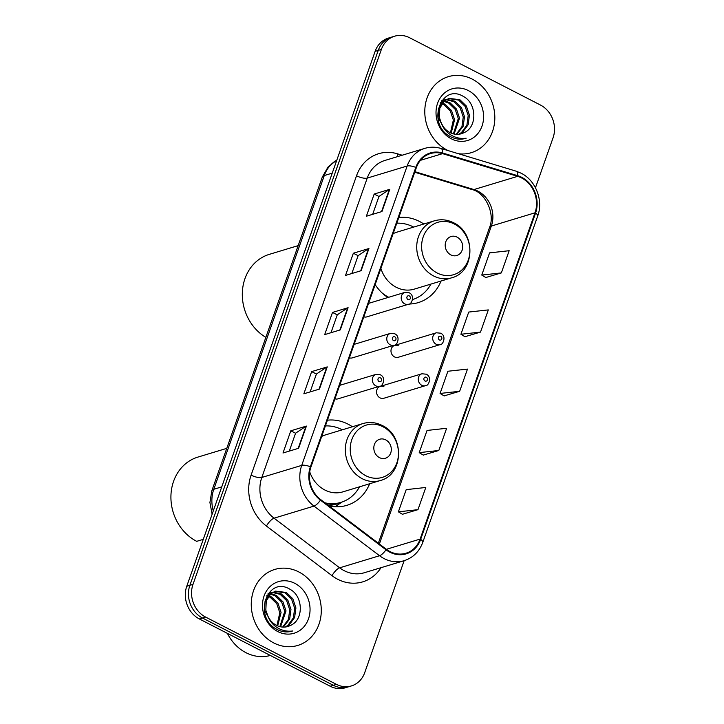 <?xml version="1.0" encoding="UTF-8"?>
<svg xmlns="http://www.w3.org/2000/svg" width="724" height="724" viewBox="0 0 724 724"><rect width="100%" height="100%" fill="white"/><g stroke="black" fill="none" stroke-linecap="round" stroke-linejoin="round"><path stroke-width="1.09" d="M352.398 426.753A43.838 38.155 73.2 0 0 348.036 424.146A43.838 38.155 73.2 0 0 327.429 420.192M423.793 224.024A43.838 38.155 73.2 0 0 419.422 221.426A43.838 38.155 73.2 0 0 398.815 217.462M375.159 284.65A43.838 38.155 73.2 0 0 387.865 297.537M383.964 386.788A6.199 5.403 73.2 0 0 380.218 386.399A6.199 5.403 73.2 0 0 376.543 391.774A6.199 5.403 73.2 0 0 380.055 397.883A6.199 5.403 73.2 0 0 383.811 398.272L425.522 385.648A6.199 5.403 -106.8 0 1 421.766 385.259A6.199 5.403 -106.8 0 1 418.255 379.15A6.199 5.403 -106.8 0 1 421.929 373.774L426.264 374.19C432.481 377.059 428.436 386.39 425.522 385.648M398.399 345.801A6.199 5.403 73.2 0 0 394.652 345.411A6.199 5.403 73.2 0 0 390.978 350.778A6.199 5.403 73.2 0 0 394.489 356.896A6.199 5.403 73.2 0 0 398.245 357.285L439.957 344.66A6.199 5.403 -106.8 0 1 436.201 344.271A6.199 5.403 -106.8 0 1 432.69 338.162A6.199 5.403 -106.8 0 1 436.364 332.787L440.699 333.194C446.916 336.072 442.871 345.402 439.957 344.66M328.787 505.723A43.838 38.155 73.2 0 0 346.923 505.325A43.838 38.155 73.2 0 0 369.647 483.75M409.123 304.026A43.838 38.155 73.2 0 0 418.309 302.596A43.838 38.155 73.2 0 0 441.043 281.03M363.819 316.841A6.199 5.403 73.2 0 0 366.76 316.886L408.472 304.261A6.199 5.403 -106.8 0 1 404.716 303.872A6.199 5.403 -106.8 0 1 401.205 297.763A6.199 5.403 -106.8 0 1 404.879 292.387L368.561 303.383M349.384 357.828A6.199 5.403 73.2 0 0 352.326 357.873L394.037 345.248A6.199 5.403 -106.8 0 1 390.281 344.868A6.199 5.403 -106.8 0 1 386.77 338.751A6.199 5.403 -106.8 0 1 390.444 333.375L354.127 344.371M334.95 398.815A6.199 5.403 73.2 0 0 337.891 398.87L379.602 386.245A6.199 5.403 -106.8 0 1 375.847 385.856A6.199 5.403 -106.8 0 1 372.335 379.738A6.199 5.403 -106.8 0 1 376.009 374.371L339.692 385.358M535.47 187.751L553.082 137.741A24.815 21.593 73.2 0 0 540.457 105.034L409.63 37.757A24.815 21.593 73.2 0 0 394.625 36.2L388.39 38.091A24.815 21.593 73.2 0 0 375.141 51.323L186.756 586.259A24.815 21.593 73.2 0 0 199.381 618.966L330.207 686.243A24.815 21.593 73.2 0 0 345.212 687.8L348.325 686.859A24.815 21.593 73.2 0 1 333.33 685.302A24.815 21.593 73.2 0 0 348.325 686.859L351.448 685.909A24.815 21.593 73.2 0 0 364.706 672.677L404.137 560.693A33.087 28.797 -106.8 0 1 379.566 555.733L313.99 506.103A33.087 28.797 -106.8 0 1 301.727 465.378L407.15 166.013A8.272 2.624 19.4 0 1 415.802 167.407L310.379 466.763A27.132 23.611 73.2 0 0 320.433 500.166L386.01 549.788A27.132 23.611 73.2 0 0 420.653 539.38L535.561 213.091A27.132 23.611 73.2 0 0 521.751 177.335A27.132 23.611 73.2 0 0 517.741 175.706L442.681 153.008A27.132 23.611 73.2 0 0 415.802 167.407M391.512 37.141A24.815 21.593 73.2 0 0 378.254 50.381L189.878 585.309A24.815 21.593 73.2 0 0 202.503 618.024L333.33 685.302L202.503 618.024A24.815 21.593 73.2 0 1 189.878 585.309L378.254 50.381A24.815 21.593 73.2 0 1 391.512 37.141M472.31 79.16A39.702 34.553 73.2 0 0 448.301 76.681A39.702 34.553 73.2 0 0 424.789 111.053A39.702 34.553 73.2 0 0 447.296 150.194A39.702 34.553 73.2 0 0 448.111 150.601A39.702 34.553 73.2 0 1 447.296 150.194A39.702 34.553 73.2 0 1 424.789 111.053A39.702 34.553 73.2 0 1 448.301 76.681A39.702 34.553 73.2 0 1 472.31 79.16A39.702 34.553 73.2 0 1 494.818 118.302A39.702 34.553 73.2 0 1 471.306 152.673A39.702 34.553 73.2 0 0 494.818 118.302A39.702 34.553 73.2 0 0 472.31 79.16M298.777 571.924A39.702 34.553 73.2 0 0 274.776 569.435A39.702 34.553 73.2 0 0 251.264 603.807A39.702 34.553 73.2 0 0 273.772 642.948A39.702 34.553 73.2 0 0 297.772 645.437A39.702 34.553 73.2 0 0 321.284 611.065A39.702 34.553 73.2 0 0 298.777 571.924A39.702 34.553 73.2 0 0 274.776 569.435A39.702 34.553 73.2 0 0 251.264 603.807A39.702 34.553 73.2 0 0 273.772 642.948A39.702 34.553 73.2 0 0 297.772 645.437A39.702 34.553 73.2 0 0 321.284 611.065A39.702 34.553 73.2 0 0 298.777 571.924M521.542 177.923A26.471 23.032 -106.8 0 1 535.009 212.811L420.11 539.099A26.471 23.032 -106.8 0 1 405.974 553.217A26.471 23.032 -106.8 0 1 386.308 549.254L320.732 499.632A26.471 23.032 -106.8 0 1 310.922 467.043L416.345 167.687A26.471 23.032 -106.8 0 1 430.481 153.569A26.471 23.032 -106.8 0 1 442.572 153.642L517.633 176.339A26.471 23.032 -106.8 0 1 521.542 177.923M402.417 514.275L417.965 509.669L425.784 487.478L406.2 489.632L398.381 511.832L402.535 514.348M423.259 455.088L438.816 450.482L446.627 428.282L427.042 430.445L419.223 452.636L423.377 455.152M485.795 277.518L501.343 272.912L509.162 250.712L489.578 252.875L481.759 275.066L485.904 277.582M464.953 336.705L480.501 332.099L488.32 309.908L468.727 312.062L460.917 334.262L465.061 336.778M444.102 395.892L459.659 391.295L467.478 369.095L447.885 371.249L440.074 393.449L444.219 395.965M458.364 153.696A39.702 34.553 73.2 0 0 471.306 152.673A39.702 34.553 73.2 0 1 458.364 153.696M394.625 36.2A24.815 21.593 73.2 0 0 381.376 49.44L192.991 584.368A24.815 21.593 73.2 0 0 205.616 617.074L336.443 684.361A24.815 21.593 73.2 0 0 351.448 685.909M298.596 448.283L283.003 452.998L290.813 430.798L306.406 426.083L298.596 448.283M361.122 270.704L345.529 275.428L353.348 253.228L368.941 248.513L361.122 270.704M381.964 211.517L366.371 216.241L374.19 194.041L389.784 189.317L381.964 211.517M319.438 389.087L303.845 393.811L311.655 371.611L327.248 366.896L319.438 389.087M340.28 329.9L324.687 334.615L332.506 312.424L348.099 307.7L340.28 329.9M332.506 312.424L337.257 314.868M330.977 332.714L337.275 314.813L347.638 307.908A6.616 2.1 19.4 0 1 348.099 307.7M311.655 371.611L316.415 374.055M310.134 391.901L316.433 374L326.796 367.095A6.616 2.1 19.4 0 1 327.248 366.896M374.19 194.041L378.951 196.485M372.661 214.331L378.969 196.43L389.322 189.525A6.616 2.1 19.4 0 1 389.784 189.317M353.348 253.228L358.108 255.681M351.819 273.527L358.127 255.626L368.48 248.721A6.616 2.1 19.4 0 1 368.941 248.513M290.813 430.798L295.573 433.251M289.283 451.097L295.591 433.196L305.953 426.291A6.616 2.1 19.4 0 1 306.406 426.083M459.659 391.295L440.074 393.449M480.501 332.099L460.917 334.262M501.343 272.912L481.759 275.066M438.816 450.482L419.223 452.636M417.965 509.669L398.381 511.832M440.536 102.564L441.676 102.826M442.418 103.061L445.025 104.211L451.523 110.537L454.591 119.677L451.188 133.135M440.21 103.143L441.188 103.432M441.948 103.713L443.785 104.582L450.283 110.908L453.351 120.057L450.437 132.791M441.776 100.871L443.785 100.844M444.482 100.907L449.975 102.708L456.473 109.034L459.541 118.184L454.093 134.04M441.423 101.197L443.242 101.288M443.948 101.387L448.735 103.08L455.233 109.405L458.301 118.555L453.387 133.877M441.577 100.98L446.075 99.45M446.726 99.378L454.925 101.206L461.423 107.541L464.491 116.682L463.197 126.229L456.826 134.356M441.839 100.636L444.174 99.867M443.559 100.075L445.486 99.749M446.147 99.704L453.686 101.586L460.183 107.912L463.251 117.062L461.957 126.61L456.156 134.329M463.686 132.8C477.596 127.515 476.79 103.432 463.686 96.627C441.133 82.355 426.273 123.741 449.758 136.23L450.898 136.854C455.975 139.397 461.052 139.85 466.138 138.23C460.6 138.972 455.369 137.786 450.446 134.682C446.301 131.94 443.314 128.238 441.495 123.587A18.697 16.272 73.2 0 0 450.011 132.583A18.697 16.272 73.2 0 0 461.324 133.75A18.697 16.272 73.2 0 0 463.686 132.8L461.26 133.768M441.495 123.587L439.35 117.442L439.821 108.138L444.418 100.962L449.124 98.374L459.876 99.713L466.374 106.039L469.442 115.188L468.147 124.736L462.727 132.157L459.414 134.193M445.568 130.41L438.111 117.813L438.581 108.519L443.178 101.342L449.124 98.374M448.509 98.573L458.636 100.084L465.134 106.41L468.202 115.559L466.908 125.107L461.487 132.537L458.781 134.275M468.301 90.554A26.969 23.476 73.2 0 0 437.586 103.251A26.969 23.476 73.2 0 0 451.305 138.8A26.969 23.476 73.2 0 0 482.021 126.103A26.969 23.476 73.2 0 0 468.301 90.554M450.826 254.884A9.928 8.643 73.2 0 0 462.129 250.214A9.928 8.643 73.2 0 0 457.079 237.128A9.928 8.643 73.2 0 0 445.776 241.798A9.928 8.643 73.2 0 0 450.826 254.884M380.887 268.387A29.774 25.919 73.2 0 0 396.236 287.274A29.774 25.919 73.2 0 0 414.237 289.138L451.613 277.826C475.08 272.161 476.238 232.884 453.541 222.739C447.251 219.589 440.862 218.956 434.355 220.829A29.774 25.919 73.2 0 0 416.725 246.613A29.774 25.919 73.2 0 0 433.604 275.962A29.774 25.919 73.2 0 0 451.613 277.826M382.272 293.102A39.286 34.191 73.2 0 0 388.562 297.193A39.286 34.191 73.2 0 0 388.716 297.274M412.535 299.591A39.286 34.191 73.2 0 0 430.916 284.089M413.666 227.092A39.286 34.191 73.2 0 0 413.313 226.911A39.286 34.191 73.2 0 0 396.797 223.2M298.161 245.626L269.247 254.377A45.494 39.594 73.2 0 0 242.35 292.406A45.494 39.594 73.2 0 0 265.853 337.366M434.355 220.829L396.987 232.132A29.774 25.919 73.2 0 0 393.087 233.725M379.439 457.613A9.928 8.643 73.2 0 0 390.743 452.934A9.928 8.643 73.2 0 0 385.693 439.857A9.928 8.643 73.2 0 0 374.389 444.527A9.928 8.643 73.2 0 0 379.439 457.613M309.727 471.831A29.774 25.919 73.2 0 0 324.841 490.003A29.774 25.919 73.2 0 0 342.85 491.868L380.218 480.555C403.693 474.89 404.852 435.613 382.145 425.459C375.865 422.318 369.466 421.676 362.968 423.558A29.774 25.919 73.2 0 0 345.33 449.333A29.774 25.919 73.2 0 0 362.208 478.691A29.774 25.919 73.2 0 0 380.218 480.555M324.931 502.809A39.286 34.191 73.2 0 0 340.923 502.384A39.286 34.191 73.2 0 0 359.52 486.818M342.271 429.821A39.286 34.191 73.2 0 0 341.918 429.631A39.286 34.191 73.2 0 0 325.402 425.929M326.28 503.832A39.286 34.191 73.2 0 0 339.366 502.854L340.923 502.384M226.775 448.355L197.86 457.106A45.494 39.594 73.2 0 0 170.918 496.492A45.494 39.594 73.2 0 0 196.702 541.335L203.272 539.353M362.968 423.558L325.601 434.862A29.774 25.919 73.2 0 0 321.7 436.454M342.144 501.985L335.592 506.375A43.015 37.431 -106.8 0 1 335.112 506.691M227.399 633.373A41.359 35.992 73.2 0 0 245.961 652.686A41.359 35.992 73.2 0 0 270.342 655.455M267.011 595.318L268.151 595.59M268.894 595.816L271.491 596.965L277.989 603.291L281.066 612.441L277.663 625.889M266.685 595.897L267.654 596.187M268.414 596.467L270.251 597.336L276.758 603.671L279.826 612.812L276.903 625.554M268.242 593.635L270.26 593.608M270.948 593.671L276.441 595.463L282.948 601.798L286.016 610.938L280.568 626.803M267.889 593.961L269.717 594.042M270.414 594.142L275.211 595.843L281.708 602.169L284.776 611.318L279.853 626.631M268.043 593.743L272.541 592.214M273.192 592.132L281.392 593.97L287.899 600.296L290.967 609.445L289.672 618.993L283.301 627.12M268.305 593.39L270.649 592.63M270.034 592.829L271.962 592.513M272.622 592.467L280.161 594.341L286.659 600.667L289.727 609.816L288.433 619.364L282.632 627.084M290.152 625.554C304.071 620.269 303.256 596.196 290.161 589.39C267.599 575.109 252.739 616.504 276.233 628.984L277.373 629.618C282.451 632.152 287.528 632.604 292.614 630.984C287.075 631.726 281.844 630.55 276.921 627.437C272.776 624.694 269.79 620.993 267.971 616.341A18.697 16.272 73.2 0 0 276.487 625.337A18.697 16.272 73.2 0 0 287.79 626.513A18.697 16.272 73.2 0 0 290.152 625.554L287.727 626.531M267.971 616.341L265.826 610.196L266.287 600.902L270.885 593.725L275.6 591.128L286.342 592.467L292.849 598.793L295.917 607.943L294.623 617.491L289.202 624.921L285.88 626.948M272.034 623.165L264.586 610.576L265.056 601.273L269.645 594.096L275.6 591.128M274.984 591.336L285.111 592.847L291.609 599.173L294.677 608.314L293.383 617.871L287.962 625.292L285.247 627.029M294.768 583.309A26.969 23.476 73.2 0 0 264.061 596.006A26.969 23.476 73.2 0 0 277.781 631.563A26.969 23.476 73.2 0 0 308.487 618.857A26.969 23.476 73.2 0 0 294.768 583.309M375.141 51.323L381.376 49.44M330.207 686.243L336.443 684.361M199.381 618.966L205.616 617.074M186.756 586.259L192.991 584.368M336.832 160.095A33.087 28.797 73.2 0 0 324.289 175.543L332.244 173.136M212.114 514.257L209.924 502.501L211.824 490.8L322.307 177.054A16.543 5.249 19.4 0 1 324.289 175.543L213.797 489.279L221.752 486.872M211.824 490.8A16.543 5.249 19.4 0 1 213.797 489.279A33.087 28.797 73.2 0 0 213.281 510.927M535.009 212.811L491.352 226.033A26.471 23.032 73.2 0 0 477.885 191.136A26.471 23.032 73.2 0 0 473.976 189.552L414.933 171.697M380.996 567.688A41.359 35.992 -106.8 0 1 337.719 579.272A41.359 35.992 -106.8 0 1 331.999 575.671L266.423 526.04A41.359 35.992 -106.8 0 1 251.101 475.134L356.525 175.778A41.359 35.992 -106.8 0 1 397.503 153.823L402.155 155.226M386.01 549.788A8.272 2.615 127.1 0 1 379.566 555.733L339.647 567.815A33.087 28.797 73.2 0 0 344.226 570.693A33.087 28.797 73.2 0 0 364.226 572.765L404.146 560.684C413.096 557.742 419.314 551.607 422.807 542.276L537.706 215.996A8.272 2.624 -160.6 0 0 535.561 213.091M537.706 215.996C543.561 200.494 535.742 180.303 521.063 173.181L516.013 171.136A8.272 3.52 106.8 0 1 517.741 175.706M310.379 466.763A8.272 2.624 -160.6 0 0 301.727 465.378L261.807 477.46A33.087 28.797 73.2 0 0 274.07 518.185L339.647 567.815A8.272 2.615 -52.9 0 0 331.999 575.671M320.433 500.166A8.272 2.615 127.1 0 1 313.99 506.103L274.07 518.185A8.272 2.615 -52.9 0 0 266.423 526.04M516.013 171.136L440.952 148.429A8.272 3.52 106.8 0 1 442.681 153.008M356.525 175.778A8.272 2.624 19.4 0 0 367.231 178.095L407.15 166.013A33.087 28.797 -106.8 0 1 424.825 148.366L384.906 160.447A33.087 28.797 73.2 0 0 367.231 178.095L261.807 477.46A8.272 2.624 19.4 0 1 251.101 475.134M420.653 539.38A8.272 2.624 19.4 0 1 422.807 542.276M397.503 153.823A8.272 3.52 -73.2 0 0 397.268 156.71M420.11 539.099L386.381 549.308M379.376 544.005L491.352 226.033A14.887 4.724 19.4 0 0 489.569 227.39C495.515 213.345 484.818 192.204 472.148 189.588A14.887 6.344 -73.2 0 0 473.976 189.552L517.633 176.339M442.572 153.642L420.454 160.33M339.846 330.026L347.638 307.908M360.688 270.839L368.48 248.721M381.539 211.652L389.322 189.525M319.003 389.222L326.796 367.095M298.161 448.409L305.953 426.291M437.124 272.966A27.358 23.811 73.2 0 0 468.274 260.079A27.358 23.811 73.2 0 0 454.355 224.024A27.358 23.811 73.2 0 0 423.205 236.902A27.358 23.811 73.2 0 0 437.124 272.966M365.729 475.686A27.358 23.811 73.2 0 0 396.879 462.808A27.358 23.811 73.2 0 0 382.969 426.753A27.358 23.811 73.2 0 0 351.819 439.631A27.358 23.811 73.2 0 0 365.729 475.686M328.28 505.343A39.657 34.517 73.2 0 0 341.085 502.329M440.762 336.289A2.063 1.801 73.2 0 0 439.459 339.981A2.063 1.801 73.2 0 0 440.762 336.289M426.327 377.276A2.063 1.801 73.2 0 0 425.024 380.978A2.063 1.801 73.2 0 0 426.327 377.276M407.974 299.582A2.063 1.801 73.2 0 0 409.277 295.89A2.063 1.801 73.2 0 0 407.974 299.582M393.539 340.579A2.063 1.801 73.2 0 0 394.842 336.877A2.063 1.801 73.2 0 0 393.539 340.579M379.104 381.566A2.063 1.801 73.2 0 0 380.408 377.865A2.063 1.801 73.2 0 0 379.104 381.566M322.307 177.054L328.008 167.081L336.877 159.977M440.952 148.429C435.504 146.818 430.128 146.791 424.825 148.366M472.148 189.588L414.743 172.231M378.344 543.235L489.569 227.39M413.531 299.256L412.454 299.98M394.652 345.411L436.364 332.787M380.218 386.399L421.929 373.774M408.472 304.261C411.386 305.003 415.431 295.673 409.214 292.795L404.879 292.387M394.037 345.248C396.951 345.991 400.996 336.66 394.779 333.791L390.444 333.375M379.602 386.245C382.516 386.978 386.562 377.647 380.344 374.779L376.009 374.371"/></g></svg>
